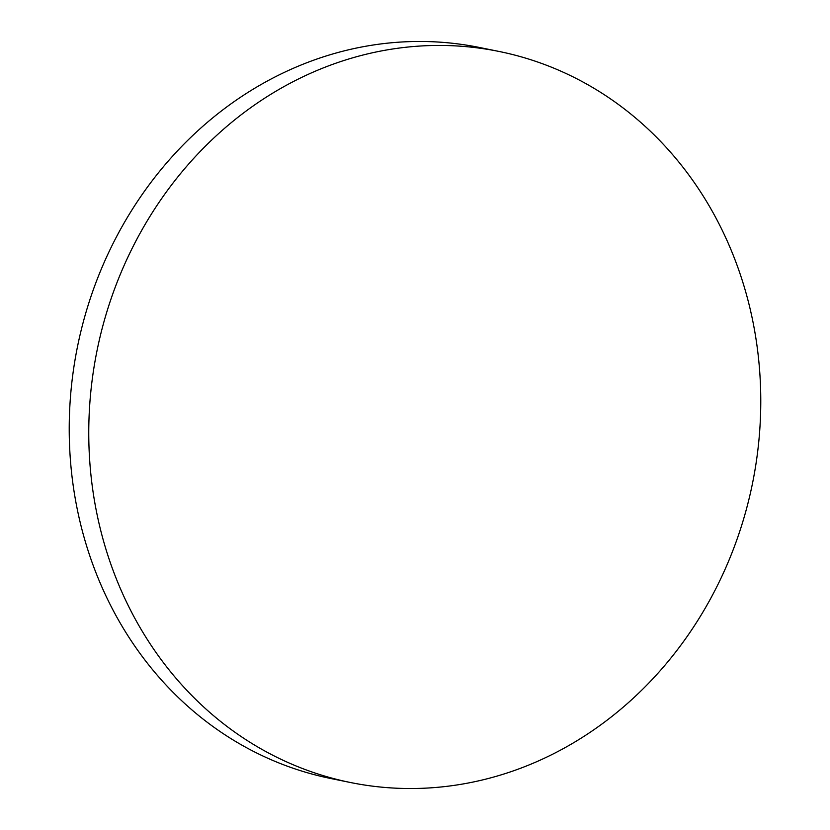 <?xml version="1.0" encoding="UTF-8"?>
<svg xmlns="http://www.w3.org/2000/svg" width="830" height="830" viewBox="0 0 830 830"><rect width="100%" height="100%" fill="white"/><g stroke="black" fill="none" stroke-linecap="round" stroke-linejoin="round"><path stroke-width="1.25" d="M499.121 51.47L479.574 47.497A373.002 334.386 101.5 0 0 102.422 266.44A373.002 334.386 101.5 0 0 330.88 778.53L350.426 782.503A373.002 334.386 -78.5 0 1 121.958 270.414A373.002 334.386 -78.5 0 1 499.121 51.47A373.002 334.386 -78.5 0 1 727.578 563.56A373.002 334.386 -78.5 0 1 350.426 782.503"/></g></svg>

